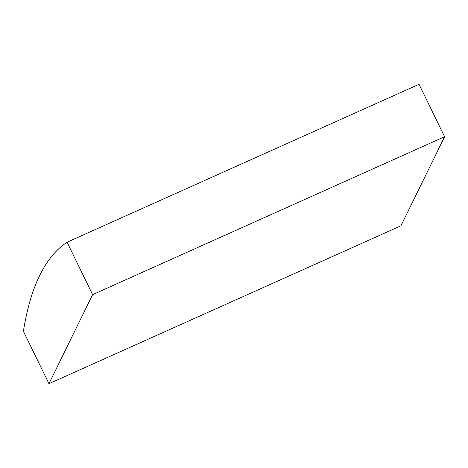 <?xml version="1.0" encoding="UTF-8"?>
<svg xmlns="http://www.w3.org/2000/svg" width="468" height="468" viewBox="0 0 468 468"><rect width="100%" height="100%" fill="white"/><g stroke="black" fill="none" stroke-linecap="round" stroke-linejoin="round"><path stroke-width="0.7" d="M23.4 331.274A1525.586 299.695 65.8 0 1 67.053 242.219L92.623 294.641L48.97 383.696L23.4 331.274M92.623 294.641L444.6 136.726L419.03 84.304L67.053 242.219M444.6 136.726L400.947 225.781L48.97 383.696"/></g></svg>
